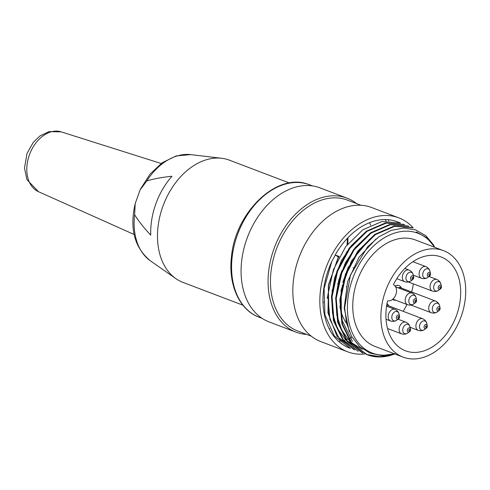 <?xml version="1.0" encoding="UTF-8"?>
<svg xmlns="http://www.w3.org/2000/svg" width="490" height="490" viewBox="0 0 490 490"><rect width="100%" height="100%" fill="white"/><g stroke="black" fill="none" stroke-linecap="round" stroke-linejoin="round"><path stroke-width="0.73" d="M289.406 182.99L229.436 160.175A65.372 45.803 110.8 0 0 228.328 159.771A65.372 45.803 110.8 0 0 221.67 158.276A65.372 45.803 110.8 0 0 163.378 204.979A65.372 45.803 110.8 0 0 175.873 278.626A65.372 45.803 110.8 0 0 182.935 282.369L242.905 305.19M171.959 176.259A63.143 44.241 110.8 0 0 150.749 235.175C143.57 227.458 138.198 220.629 134.628 214.7L135.191 203.62L140.103 189.912L146.755 181.012C153.217 178.899 161.62 177.319 171.959 176.259M344.807 264.092L345.456 264.337L344.819 264.073M338.406 284.206L337.757 283.961M338.443 283.777L338.645 283.22M348.353 266.903L342.773 282.399M386.984 303.702A7.675 5.378 -69.2 0 1 388.613 305.674L388.674 305.809M386.745 305.062L387.768 305.466M393.543 299.96A7.675 5.378 -69.2 0 1 393.482 299.941A7.675 5.378 -69.2 0 1 392.521 299.402M395.038 286.062A7.675 5.378 -69.2 0 1 398.946 285.59A7.675 5.378 -69.2 0 1 399.001 285.615M395.651 300.18A7.675 5.378 -69.2 0 1 393.727 300.033A7.675 5.378 -69.2 0 1 393.599 299.984A7.675 5.378 -69.2 0 1 392.551 299.384M395.099 286.136A7.675 5.378 -69.2 0 1 399.056 285.633A7.675 5.378 -69.2 0 1 401.426 287.985L401.488 288.114M397.568 287.599L400.777 287.844M339.876 306.152A50.188 35.164 110.8 0 0 346.602 323.418M403.141 311.315A50.188 35.164 110.8 0 0 406.951 304.486M411.649 291.985A50.188 35.164 110.8 0 0 413.346 283.851M361.357 247.689A50.188 35.164 110.8 0 0 358.698 250.157M443.554 250.672L415.428 239.971A56.938 39.892 110.8 0 0 414.46 239.622A56.938 39.892 110.8 0 0 357.388 280.372A56.938 39.892 110.8 0 0 374.93 346.399L403.056 357.1A56.938 39.892 -69.2 0 1 385.759 290.386A56.938 39.892 -69.2 0 1 442.586 250.323A56.938 39.892 -69.2 0 1 443.554 250.672A56.938 39.892 -69.2 0 1 460.588 318.077A56.938 39.892 -69.2 0 1 403.056 357.1M393.74 283.998A50.188 35.164 -69.2 0 1 441.153 256.981A50.188 35.164 -69.2 0 1 456.172 316.393A50.188 35.164 -69.2 0 1 405.457 350.797A50.188 35.164 -69.2 0 1 387.406 301.583A0.845 0.588 110.8 0 1 388.215 300.805A8.434 5.911 -69.2 0 0 395.871 294.582A8.434 5.911 -69.2 0 0 393.874 285.088A0.845 0.588 110.8 0 1 393.74 283.998M346.816 286.962L346.271 286.754M342.731 285.407L342.094 285.168M338.504 283.796L337.855 283.551M339.95 276.103L341.842 270.848M344.623 264.471L345.272 264.723M348.757 266.046L349.45 266.309M353.002 267.663L353.517 267.858M339.043 257.177L338.327 256.907L328.318 285.946L328.894 314.862M363.58 233.944L351.373 245.613L341.432 260.674L334.584 278.014L331.583 296.089L332.532 313.343L337.353 328.441L345.824 340.011L357.137 347.159M367.322 235.929L355.226 247.585L345.468 262.763L338.755 280.041L335.736 297.969L336.826 315.113L341.744 330.144L350.093 341.769L361.332 348.813M369.877 238.93L351.33 261.09L341.126 289.957L341.401 318.996L352.433 341.334M376.259 238.765L359.023 257.207L347.569 281.713L344.207 308.149L349.266 331.693M434.918 247.389L426.79 237.742L416.353 231.966L416.892 232.879A64.104 44.915 -69.2 0 1 417.976 233.271A64.104 44.915 -69.2 0 1 434.722 247.309M413.125 227.844L394.652 226.337L375.334 234.649L358.257 251.646L345.995 274.486L340.507 299.923L342.492 324.172L351.918 343.361L367.243 354.754L369.889 355.642L382.041 356.757L394.671 353.915M331.816 261.501L324.111 288.445L324.913 314.776L334.278 335.938L350.368 348.335L349.241 347.906A67.479 47.279 -69.2 0 1 331.816 261.501L335.307 255.027L338.327 256.907M400.459 223.048L382.077 221.486L362.833 229.773L345.677 246.654L333.396 269.671L327.798 295.109L329.886 319.26L339.227 338.584L354.619 349.866M404.679 224.641L386.212 223.128L367.022 231.36L349.927 248.283L337.567 271.264L332.061 296.799L334.058 320.956L343.484 340.109L358.208 351.318L342.884 339.962L333.476 320.766L331.418 296.566L336.985 271.05L349.254 248.069L366.361 231.2L385.606 222.852L404.085 224.414M408.893 226.264L390.377 224.714L371.114 233.093L354.08 249.9L341.849 272.826L336.226 298.398L338.351 322.604L347.667 341.8L363.072 353.039M354.007 349.67L336.967 336.165L327.951 312.871L328.576 284.494L338.743 256.295L335.307 255.027M338.743 256.295L339.154 256.974M394.401 353.811L381.735 355.611L369.87 353.076L359.562 346.54L351.563 336.354L346.522 323.1L344.623 307.793L350.424 275.055L367.567 246.874L378.972 236.756L391.381 230.325L403.852 228.052L415.594 229.884L425.865 235.721L433.913 245.355M395.007 353.615L380.405 356.781L366.667 354.484L351.293 343.184L341.934 323.921L339.852 299.764L345.432 274.216L357.7 251.315L374.807 234.361L394.064 226.104L412.531 227.593M362.435 352.898L347.104 341.573L337.684 322.353L335.656 298.147L341.181 272.636L353.48 249.704L370.562 232.787L389.844 224.463L408.305 226.013M347.294 238.397A70.854 49.643 -69.2 0 1 347.085 244.792M346.203 252.589A70.854 49.643 -69.2 0 1 345.958 254.102M333.004 288.72A70.854 49.643 -69.2 0 1 332.14 290.123M327.712 296.542A70.854 49.643 -69.2 0 1 327.234 297.167M323.406 301.809A70.854 49.643 -69.2 0 1 322.984 302.281M306.722 334.431A71.699 50.237 -69.2 0 1 295.997 332.159L268.998 321.881A71.699 50.237 -69.2 0 1 247.217 237.871A71.699 50.237 -69.2 0 1 318.776 187.425A71.699 50.237 -69.2 0 1 319.995 187.86L346.994 198.138A71.699 50.237 -69.2 0 1 356.518 203.564M347.918 237.736A71.699 50.237 -69.2 0 1 347.759 243.934M346.994 251.425A71.699 50.237 -69.2 0 1 346.779 252.809M332.771 290.245A71.699 50.237 -69.2 0 1 331.969 291.501M327.663 297.62A71.699 50.237 -69.2 0 1 327.21 298.202M323.437 302.722A71.699 50.237 -69.2 0 1 323.014 303.188M295.997 332.159A71.699 50.237 -69.2 0 1 274.216 248.142A71.699 50.237 -69.2 0 1 345.775 197.697A71.699 50.237 -69.2 0 1 346.994 198.138M311.217 336.146L297.718 331.007A70.009 49.055 -69.2 0 1 276.458 248.975A70.009 49.055 -69.2 0 1 346.332 199.712A70.009 49.055 -69.2 0 1 347.52 200.141L361.02 205.279M369.613 222.662A70.009 49.055 -69.2 0 1 370.654 225.247M329.727 328.625A70.009 49.055 -69.2 0 1 329.2 328.87M385.018 219.569A70.009 49.055 -69.2 0 1 386.138 220.959M352.077 337.255A70.009 49.055 -69.2 0 1 338.651 341.426M365.277 353.927A71.699 50.237 -69.2 0 1 347.747 351.851L320.748 341.573A71.699 50.237 -69.2 0 1 295.323 269.665L295.397 269.353A70.009 49.055 -69.2 0 1 304.792 244.657L304.945 244.375A71.699 50.237 -69.2 0 1 370.526 207.117A71.699 50.237 -69.2 0 1 371.745 207.552L398.744 217.829A71.699 50.237 -69.2 0 1 413.15 227.85M387.921 219.679A71.699 50.237 -69.2 0 1 388.821 220.868M341.352 343.184A71.699 50.237 -69.2 0 1 340.893 343.27M295.323 269.665A71.699 50.237 -69.2 0 1 304.945 244.375M347.747 351.851A71.699 50.237 -69.2 0 1 325.966 267.834A71.699 50.237 -69.2 0 1 397.525 217.389A71.699 50.237 -69.2 0 1 398.744 217.829M335.197 254.941A67.479 47.279 -69.2 0 1 397.243 221.768A67.479 47.279 -69.2 0 1 399.215 222.595M349.817 348.121A67.479 47.279 -69.2 0 1 349.241 347.906M394.75 353.939A67.479 47.279 -69.2 0 1 369.889 355.642M394.223 353.743A64.104 44.915 -69.2 0 1 348.843 292.628A64.104 44.915 -69.2 0 1 416.892 232.879M140.575 188.944L150.056 174.079L162.276 162.68L176.235 155.894L190.745 154.613A57.679 40.413 110.8 0 0 146.755 181.012M134.628 214.7A57.679 40.413 110.8 0 0 150.344 260.803L175.873 278.626M309.576 184.797A70.854 49.643 110.8 0 0 308.369 184.369A70.854 49.643 110.8 0 0 237.65 234.22A70.854 49.643 110.8 0 0 259.173 317.244C239.322 310.072 227.96 284.421 231.519 256.405C235.433 212.048 277.101 172.1 308.32 184.35L308.7 184.479M325.164 280.88A70.854 49.643 110.8 0 0 325.587 280.102M38.447 191.682L26.938 179.634L24.5 168.07L27.048 153.358L33.412 142.161L39.99 135.92L49.049 131.614L61.207 131.865A32.028 22.442 110.8 0 0 29.694 154.111A32.028 22.442 110.8 0 0 38.441 191.682L134.125 234.483M414.895 300.872A0.827 0.582 110.8 0 0 415.477 301.828A0.827 0.582 110.8 0 0 415.967 300.48A0.827 0.582 110.8 0 0 414.895 300.872M413.529 300.388A2.193 1.537 -69.2 0 1 415.03 298.808A2.193 1.537 -69.2 0 1 416.476 299.592A2.193 1.537 -69.2 0 1 416.439 301.375A2.193 1.537 -69.2 0 1 415.251 302.838A2.193 1.537 -69.2 0 1 413.664 302.502A2.193 1.537 -69.2 0 1 413.529 300.388M416.004 297.571A4.931 3.454 110.8 0 0 412.825 295.201A4.931 3.454 110.8 0 0 409.193 298.814A4.931 3.454 110.8 0 0 409.652 303.763A4.931 3.454 110.8 0 0 413.542 304.033L415.459 302.71L416.555 299.837L416.004 297.571C416.096 297.785 415.722 294.9 412.035 293.106A6.223 4.361 -69.2 0 0 405.696 297.522A6.223 4.361 -69.2 0 0 407.613 304.737C411.563 305.846 413.756 303.935 413.542 304.033M412.029 277.867A0.827 0.582 110.8 0 0 412.611 278.822A0.827 0.582 110.8 0 0 413.095 277.469A0.827 0.582 110.8 0 0 412.029 277.867M410.663 277.383A2.193 1.537 -69.2 0 1 412.163 275.803A2.193 1.537 -69.2 0 1 413.609 276.587A2.193 1.537 -69.2 0 1 413.572 278.369A2.193 1.537 -69.2 0 1 412.384 279.827A2.193 1.537 -69.2 0 1 410.798 279.496A2.193 1.537 -69.2 0 1 410.663 277.383M413.137 274.565A4.931 3.454 110.8 0 0 409.952 272.195A4.931 3.454 110.8 0 0 406.326 275.809A4.931 3.454 110.8 0 0 406.786 280.758A4.931 3.454 110.8 0 0 410.675 281.027L412.592 279.698L413.689 276.832L413.137 274.565C413.229 274.78 412.856 271.895 409.168 270.1A6.223 4.361 -69.2 0 0 402.829 274.51A6.223 4.361 -69.2 0 0 404.746 281.726C408.691 282.84 410.89 280.929 410.675 281.027M428.817 274.431A0.827 0.582 110.8 0 0 429.399 275.386A0.827 0.582 110.8 0 0 429.883 274.033A0.827 0.582 110.8 0 0 428.817 274.431M427.445 273.947A2.193 1.537 -69.2 0 1 428.946 272.367A2.193 1.537 -69.2 0 1 430.398 273.151A2.193 1.537 -69.2 0 1 430.355 274.933A2.193 1.537 -69.2 0 1 429.166 276.391A2.193 1.537 -69.2 0 1 427.58 276.06A2.193 1.537 -69.2 0 1 427.445 273.947M429.92 271.129A4.931 3.454 110.8 0 0 426.741 268.759A4.931 3.454 110.8 0 0 423.115 272.373A4.931 3.454 110.8 0 0 423.568 277.322A4.931 3.454 110.8 0 0 427.464 277.591L429.381 276.262L430.471 273.396L429.92 271.129C430.012 271.344 429.644 268.459 425.957 266.664A6.223 4.361 -69.2 0 0 419.612 271.074A6.223 4.361 -69.2 0 0 421.529 278.289C425.479 279.404 427.672 277.493 427.464 277.591M439.744 287.263A0.827 0.582 110.8 0 0 440.326 288.218A0.827 0.582 110.8 0 0 440.81 286.871A0.827 0.582 110.8 0 0 439.744 287.263M438.372 286.779A2.193 1.537 -69.2 0 1 439.873 285.198A2.193 1.537 -69.2 0 1 441.325 285.982A2.193 1.537 -69.2 0 1 441.288 287.765A2.193 1.537 -69.2 0 1 440.094 289.223A2.193 1.537 -69.2 0 1 438.513 288.892A2.193 1.537 -69.2 0 1 438.372 286.779M440.847 283.961A4.931 3.454 110.8 0 0 437.668 281.591A4.931 3.454 110.8 0 0 434.042 285.204A4.931 3.454 110.8 0 0 434.501 290.154A4.931 3.454 110.8 0 0 438.391 290.423L440.308 289.1L441.398 286.227L440.847 283.961C440.945 284.175 440.571 281.291 436.884 279.496A6.223 4.361 -69.2 0 0 430.538 283.906A6.223 4.361 -69.2 0 0 432.456 291.121C436.406 292.236 438.605 290.325 438.391 290.423M438.415 308.847A0.827 0.582 110.8 0 0 438.997 309.803A0.827 0.582 110.8 0 0 439.481 308.455A0.827 0.582 110.8 0 0 438.415 308.847M437.043 308.363A2.193 1.537 -69.2 0 1 438.544 306.783A2.193 1.537 -69.2 0 1 439.996 307.567A2.193 1.537 -69.2 0 1 439.953 309.349A2.193 1.537 -69.2 0 1 438.764 310.807A2.193 1.537 -69.2 0 1 437.178 310.476A2.193 1.537 -69.2 0 1 437.043 308.363M439.518 305.546A4.931 3.454 110.8 0 0 436.339 303.175A4.931 3.454 110.8 0 0 432.713 306.789A4.931 3.454 110.8 0 0 433.166 311.738A4.931 3.454 110.8 0 0 437.062 312.007L438.979 310.685L440.069 307.812L439.518 305.546C439.61 305.76 439.242 302.875 435.555 301.081A6.223 4.361 -69.2 0 0 429.209 305.49A6.223 4.361 -69.2 0 0 431.127 312.706C435.077 313.821 437.27 311.91 437.062 312.007M425.602 326.542A0.827 0.582 110.8 0 0 426.184 327.491A0.827 0.582 110.8 0 0 426.674 326.144A0.827 0.582 110.8 0 0 425.602 326.542M424.236 326.058A2.193 1.537 -69.2 0 1 425.737 324.472A2.193 1.537 -69.2 0 1 427.182 325.262A2.193 1.537 -69.2 0 1 427.145 327.044A2.193 1.537 -69.2 0 1 425.957 328.502A2.193 1.537 -69.2 0 1 424.371 328.165A2.193 1.537 -69.2 0 1 424.236 326.058M426.71 323.241A4.931 3.454 110.8 0 0 423.532 320.87A4.931 3.454 110.8 0 0 419.899 324.484A4.931 3.454 110.8 0 0 420.359 329.433A4.931 3.454 110.8 0 0 424.248 329.697L426.165 328.374L427.262 325.501L426.71 323.241C426.802 323.455 426.429 320.564 422.741 318.77A6.223 4.361 -69.2 0 0 416.402 323.186A6.223 4.361 -69.2 0 0 418.319 330.401C422.27 331.51 424.463 329.599 424.248 329.697M408.819 329.972A0.827 0.582 110.8 0 0 409.401 330.928A0.827 0.582 110.8 0 0 409.885 329.58A0.827 0.582 110.8 0 0 408.819 329.972M407.447 329.494A2.193 1.537 -69.2 0 1 408.948 327.908A2.193 1.537 -69.2 0 1 410.399 328.698A2.193 1.537 -69.2 0 1 410.357 330.481A2.193 1.537 -69.2 0 1 409.168 331.938A2.193 1.537 -69.2 0 1 407.588 331.601A2.193 1.537 -69.2 0 1 407.447 329.494M409.922 326.677A4.931 3.454 110.8 0 0 406.743 324.307A4.931 3.454 110.8 0 0 403.117 327.92A4.931 3.454 110.8 0 0 403.576 332.869A4.931 3.454 110.8 0 0 407.466 333.133L409.383 331.81L410.473 328.937L409.922 326.677C410.014 326.891 409.646 324 405.959 322.206A6.223 4.361 -69.2 0 0 399.613 326.622A6.223 4.361 -69.2 0 0 401.531 333.837C405.481 334.946 407.674 333.035 407.466 333.133M386.04 319.266L390.604 321.005A6.223 4.361 -69.2 0 1 388.686 313.79A6.223 4.361 -69.2 0 1 395.026 309.374C398.719 311.168 399.087 314.053 398.995 313.845A4.931 3.454 110.8 0 0 395.816 311.469A4.931 3.454 110.8 0 0 392.19 315.082A4.931 3.454 110.8 0 0 392.643 320.031A4.931 3.454 110.8 0 0 396.539 320.301L398.456 318.978A2.193 1.537 -69.2 0 1 396.722 318.855A2.193 1.537 -69.2 0 1 396.52 316.656A2.193 1.537 -69.2 0 1 398.131 315.052A2.193 1.537 -69.2 0 1 399.546 316.105A2.193 1.537 -69.2 0 1 399.43 317.643A2.193 1.537 -69.2 0 1 398.456 318.978L399.546 316.105L398.995 313.845M397.892 317.14A0.827 0.582 110.8 0 0 398.474 318.096A0.827 0.582 110.8 0 0 398.958 316.748A0.827 0.582 110.8 0 0 397.892 317.14M190.745 154.613L221.67 158.276M150.344 260.803C134.487 247.683 129.434 228.622 135.191 203.62M417.976 233.271L417.449 233.069M362.33 349.278L361.302 348.886M358.11 347.667L357.088 347.281M362.429 352.923L363.029 353.149M366.649 354.527L367.243 354.754M397.243 221.768L400.477 222.999M412.531 227.587L413.131 227.813M309.57 184.797L312.516 185.918M259.173 317.244L262.113 318.365M61.207 131.865L161.137 163.495M392.864 299.121L407.613 304.737M395.595 286.852L412.035 293.106M396.784 278.694L404.746 281.726M404.856 268.459L409.168 270.1M413.278 275.147L421.529 278.289M412.935 261.709L425.957 266.664M408.464 281.995L432.456 291.121M429.032 276.507L436.884 279.496M411.03 305.062L431.127 312.706M399.54 287.373L435.555 301.081M410.063 327.259L418.319 330.401M386.745 305.074L422.741 318.77M387.517 328.502L401.531 333.837M398.101 319.217L405.959 322.206M386.579 306.158L395.026 309.374M390.604 321.005C394.554 322.114 396.747 320.203 396.539 320.301"/></g></svg>
